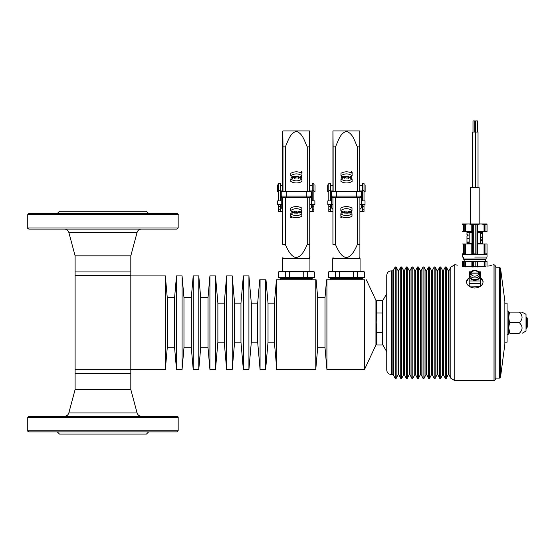 <?xml version="1.0" encoding="UTF-8"?>
<svg xmlns="http://www.w3.org/2000/svg" width="555" height="555" viewBox="0 0 555 555"><rect width="100%" height="100%" fill="white"/><g stroke="black" fill="none" stroke-linecap="round" stroke-linejoin="round"><path stroke-width="0.83" d="M376.838 312.964L382.18 312.964L382.18 332.396L376.838 332.396L376.838 344.967L376.165 342.456L376.165 302.905L376.838 300.394L376.235 322.684L376.838 332.396M265.637 279.782L260.066 279.782L260.066 369.477L265.637 369.477L265.637 279.782M191.308 297.612L183.969 297.612L183.969 347.749L191.308 347.749L191.308 297.612L193.209 275.884L198.78 275.884L198.78 369.477L200.681 347.749L200.681 297.612L208.021 297.612L209.922 275.884L215.493 275.884L215.493 369.477L217.879 342.178L217.879 303.183L224.248 303.183L226.634 275.884L232.205 275.884L232.205 369.477L234.599 342.178L234.599 303.183L240.96 303.183L243.347 275.884L248.917 275.884L248.917 369.477L251.311 342.178L251.311 303.183L257.673 303.183L259.719 279.782M325.015 297.612L317.675 297.612L317.675 347.749L325.015 347.749L325.015 297.612L326.576 279.782M274.385 303.183L268.023 303.183L268.023 342.178L274.385 342.178L274.385 303.183L276.432 279.782M251.311 342.178L257.673 342.178L257.673 303.183M234.599 342.178L240.96 342.178L240.96 303.183M217.879 342.178L224.248 342.178L224.248 303.183M200.681 347.749L208.021 347.749L208.021 297.612M174.596 297.612L174.596 347.749L167.256 347.749L167.256 297.612L174.596 297.612L176.497 275.884L182.068 275.884L182.068 369.477L183.969 347.749M366.328 279.782L375.943 300.394L375.943 344.967L364.51 369.477L364.51 279.782C366.911 279.782 366.911 279.782 364.51 279.782L326.916 279.782L326.916 369.477L364.51 369.477M165.355 369.477L165.355 275.884L130.814 275.884L130.814 369.477L165.355 369.477L167.256 347.749M208.021 347.749L209.922 369.477L209.922 275.884M224.248 342.178L226.634 369.477L226.634 275.884M240.96 342.178L243.347 369.477L243.347 275.884M191.308 347.749L193.209 369.477L193.209 275.884M174.596 347.749L176.497 369.477L176.497 275.884M276.778 279.782L276.778 369.477L315.774 369.477L315.774 279.782L276.778 279.782M75.105 285.915L75.105 359.453M64.519 416.278C66.697 416.146 68.133 415.043 68.827 412.969L75.105 389.534L75.105 275.689L130.814 275.689L130.814 271.929L75.105 271.929L75.105 275.689M130.814 275.689L130.814 389.534L137.092 412.969C137.786 415.043 139.222 416.146 141.4 416.278M28.867 416.278L177.052 416.278C178.079 416.75 178.453 417.117 178.169 417.388L178.169 430.756L177.052 431.873L28.867 431.873C27.826 431.381 27.452 431.006 27.75 430.756L27.75 417.388L28.867 416.278M75.105 389.534L130.814 389.534M130.814 271.929L130.814 255.827L75.105 255.827L75.105 271.929M75.105 255.827L68.827 232.392L137.092 232.392C137.786 230.318 139.222 229.222 141.4 229.09M64.519 229.09C66.697 229.222 68.133 230.318 68.827 232.392M177.052 229.09L28.867 229.09C27.84 228.618 27.466 228.244 27.75 227.973L27.75 214.605L28.867 213.488L177.052 213.488C178.079 213.959 178.453 214.334 178.169 214.605L178.169 227.973L177.052 229.09M57.276 431.873L59.503 434.1L146.416 434.1L148.643 431.873M57.276 213.488L59.503 211.261L146.416 211.261L148.643 213.488M526.605 317.113L527.25 318.223L527.25 327.138L526.605 328.255L526.605 317.113L526.022 317.113M382.846 342.456L382.18 344.967L382.18 332.396M382.18 312.964L382.18 300.394L376.838 300.394M362.568 278.111L362.013 278.901L330.815 278.901L330.26 278.111L362.568 278.111L364.517 277.59L357.406 277.59L357.406 271.95L364.517 271.95L364.517 277.59M330.26 278.111L328.31 277.59L357.406 277.59M364.371 277.59L364.371 271.95M339.452 277.59L339.452 271.95L357.406 271.95M353.375 277.59L353.375 271.95M328.456 277.59L328.456 271.95L339.452 271.95M335.421 277.59L335.421 271.95M332.764 271.43L332.764 258.616L360.063 258.616L360.063 271.43M356.442 191.759L356.442 197.67L359.869 197.67A1.561 1.561 0 0 0 361.458 196.109L361.458 191.759L331.37 191.759L331.37 196.109L332.931 197.67L332.931 209.367L331.37 207.806L331.37 196.109L361.458 196.109L361.458 207.806L359.897 209.367L359.897 197.67L359.897 257.159L359.897 244.401L357.385 244.401L357.385 197.67L335.442 197.67L335.442 244.401C342.754 261.731 350.073 261.731 357.385 244.401M341.131 211.885L341.221 211.885A0.631 0.631 0 0 1 341.845 211.254A0.631 0.631 0 0 1 342.477 211.885L342.477 212.419A0.631 0.631 0 0 1 341.228 212.544L341.145 212.544A0.715 0.715 0 0 0 341.908 213.134A0.715 0.715 0 0 0 342.56 212.419L342.56 211.885A0.715 0.715 0 0 0 341.845 211.171A0.715 0.715 0 0 0 341.131 211.885M347.222 212.114A0.513 0.513 0 0 0 346.778 212.655A0.513 0.513 0 0 0 347.284 213.134L348.2 213.134L348.2 211.212L348.117 212.107L347.312 212.107L346.771 211.212L347.222 212.114M341.256 217.199L341.651 217.595L341.651 216.873L341.089 216.873L341.256 217.199M341.596 217.539L341.152 217.393L341.596 217.539M328.81 204.462L327.804 204.462L327.804 200.896L331.37 200.896L331.37 204.462L332.931 204.462M342.837 211.212L344.086 212.96L344.169 211.212L344.169 213.092L342.83 211.344L342.747 213.092L342.837 211.212M348.72 211.788L349.234 212.988L349.747 211.788L348.72 211.788M348.471 211.212L348.686 211.705L349.782 211.705L350.087 211.212L349.282 213.092L348.471 211.212M336.385 191.759L336.385 197.67L332.931 197.67L332.931 244.401C332.931 261.731 332.931 261.731 332.931 244.401C332.931 261.731 332.931 261.731 332.931 244.401L335.442 244.401M332.931 197.67A1.561 1.561 0 0 1 331.37 196.109A1.561 1.561 0 0 0 332.931 197.67M335.442 197.67L332.958 197.67M361.458 196.109L359.897 197.67L357.385 197.67M362.346 200.896L362.346 183.296L364.018 183.296L364.018 200.896L362.346 200.917M364.018 204.191L364.018 211.483L362.346 211.483L362.346 204.191L364.018 204.191M359.897 211.483L362.346 211.483M333.042 130.924L359.786 130.924L359.897 190.982L362.346 190.982M359.897 191.759L359.897 190.982M359.897 131.369L359.702 146.86L357.385 146.86C354.638 141.386 353.029 133.415 346.417 131.369C339.826 133.373 338.196 141.365 335.442 146.86L333.125 146.86L332.945 131.382M359.702 191.759L359.702 146.86M357.385 191.759L357.385 146.86M335.442 191.759L335.442 146.86M348.769 176.448L348.769 178.328L348.852 176.58L350.191 178.328L350.191 176.448L350.108 178.197L348.859 176.448M333.125 191.759L333.125 146.86M332.931 191.759L332.931 131.369M332.931 185.634L330.482 185.634M332.931 190.982L330.482 190.982M328.81 209.256L328.81 204.191L330.482 204.191L330.482 211.483L330.482 209.256L328.81 209.256L328.81 211.483L332.931 211.483L328.81 211.483M328.81 190.4L328.81 200.896L330.482 200.917L330.482 190.4L328.81 190.4L328.81 183.296L330.482 183.296L330.482 190.4M364.018 204.462L365.023 204.462L365.023 200.896L361.458 200.896M328.81 184.968L327.693 184.968L327.693 191.648L328.81 191.648M351.343 172.001L351.787 172.147L351.343 172.001M351.787 172.667L351.287 171.946L351.287 172.667L351.787 172.667M351.565 171.786A0.527 0.527 0 0 1 352.099 172.321A0.527 0.527 0 0 1 351.565 172.848A0.527 0.527 0 0 1 351.037 172.321A0.527 0.527 0 0 1 351.565 171.786M351.565 172.903A0.583 0.583 0 0 0 352.071 172.029A0.583 0.583 0 0 0 351.058 172.029A0.583 0.583 0 0 0 351.565 172.903M344.822 176.49L345.654 176.49A0.43 0.43 0 0 1 346.077 176.92A0.43 0.43 0 0 1 345.654 177.343L344.822 177.343L344.822 176.49M346.077 178.328L345.716 177.427A0.513 0.513 0 0 0 346.16 176.885A0.513 0.513 0 0 0 345.654 176.407L344.738 176.407L344.738 178.328L344.822 177.433L345.626 177.433L346.077 178.328M351.71 176.996L351.794 176.996A0.715 0.715 0 0 0 351.031 176.407A0.715 0.715 0 0 0 350.378 177.121L350.378 177.655A0.715 0.715 0 0 0 351.093 178.37A0.715 0.715 0 0 0 351.808 177.655L351.724 177.655A0.631 0.631 0 0 1 351.093 178.287A0.631 0.631 0 0 1 350.462 177.655L350.462 177.121A0.631 0.631 0 0 1 351.71 176.996M348.311 178.328L348.228 176.448L348.311 178.328M347.104 178.328L347.104 176.49L347.735 176.407L346.389 176.407L347.021 176.49L347.104 178.328M344.218 177.753L343.191 177.753L343.705 176.552L344.218 177.753M344.253 177.836L343.663 176.448L342.851 178.328L343.156 177.836L344.253 177.836M342.588 176.448L342.588 177.343L341.332 177.343L341.249 176.448L341.249 178.328L341.332 177.433L342.588 177.433L342.671 178.328L342.588 176.448M352.099 178.953A9.053 9.053 0 0 1 340.957 178.953L340.957 181.464A11.142 11.142 0 0 0 352.099 181.464L352.099 178.953M352.099 173.313A11.142 11.142 0 0 0 340.957 173.313L340.957 175.824A9.053 9.053 0 0 1 352.099 175.824L352.099 173.313M364.018 191.648L365.135 191.648L365.135 184.968L364.018 184.968M362.013 278.901L362.013 279.782M364.517 271.95L362.568 271.43L330.26 271.43L328.456 271.95M341.374 216.693A0.527 0.527 0 0 0 340.916 217.484A0.527 0.527 0 0 0 341.831 217.484A0.527 0.527 0 0 0 341.374 216.693M341.374 217.803A0.583 0.583 0 0 1 340.867 216.929A0.583 0.583 0 0 1 341.88 216.929A0.583 0.583 0 0 1 341.374 217.803M347.284 213.051L348.117 213.051L348.117 212.19L347.284 212.19A0.43 0.43 0 0 0 346.861 212.62A0.43 0.43 0 0 0 347.284 213.051M344.71 213.092L344.627 211.212L344.71 213.092M345.203 213.051L345.834 213.051L345.918 211.212L345.918 213.051L346.549 213.134L345.203 213.051M350.267 213.092L350.267 211.212L350.351 212.107L351.606 212.107L351.697 211.212L351.697 213.092L351.606 212.19L350.351 212.19L350.267 213.092M351.988 208.076L351.988 210.588A9.053 9.053 0 0 0 340.839 210.588L340.839 208.076A11.142 11.142 0 0 1 351.988 208.076M351.988 213.717L351.988 216.228A11.142 11.142 0 0 1 340.839 216.228L340.839 213.717A9.053 9.053 0 0 0 351.988 213.717M312.43 278.111L311.875 278.901L280.677 278.901L280.115 278.111L312.43 278.111L314.38 277.59L307.269 277.59L307.269 271.95L314.38 271.95L314.38 277.59M280.115 278.111L278.166 277.59L307.269 277.59M314.227 277.59L314.227 271.95M289.308 277.59L289.308 271.95L307.269 271.95M303.238 277.59L303.238 271.95M278.319 277.59L278.319 271.95L289.308 271.95M285.284 277.59L285.284 271.95M282.627 271.43L282.627 258.616L309.926 258.616L309.926 271.43M309.759 197.67L311.313 196.109L311.313 191.759L311.313 196.109A1.561 1.561 0 0 1 309.759 197.67L282.821 197.67A1.561 1.561 0 0 1 281.232 196.109L281.232 191.759L281.232 196.109L282.793 197.67L282.793 209.367L281.232 207.806L281.232 196.109L311.313 196.109L311.313 207.806L309.759 209.367L309.759 197.67L309.759 257.159L309.759 244.401L307.248 244.401L307.248 197.67L285.305 197.67L285.305 244.401C292.617 261.731 299.929 261.731 307.248 244.401M290.993 211.885L291.077 211.885A0.631 0.631 0 0 1 291.708 211.254A0.631 0.631 0 0 1 292.339 211.885L292.339 212.419A0.631 0.631 0 0 1 291.091 212.544L291.007 212.544A0.715 0.715 0 0 0 291.77 213.134A0.715 0.715 0 0 0 292.423 212.419L292.423 211.885A0.715 0.715 0 0 0 291.708 211.171A0.715 0.715 0 0 0 290.993 211.885M297.085 212.114A0.513 0.513 0 0 0 296.634 212.655A0.513 0.513 0 0 0 297.147 213.134L298.063 213.134L298.063 211.212L297.979 212.107L297.175 212.107L296.634 211.212L297.085 212.114M291.118 217.199L291.507 217.595L291.507 216.873L290.952 216.873L291.118 217.199M291.451 217.539L291.014 217.393L291.451 217.539M278.672 204.462L277.666 204.462L277.666 200.896L281.232 200.896L281.232 204.462L282.793 204.462M292.7 211.212L293.949 212.96L294.032 211.212L294.032 213.092L292.693 211.344L292.61 213.092L292.7 211.212M298.583 211.788L299.096 212.988L299.61 211.788L298.583 211.788M298.333 211.212L298.548 211.705L299.644 211.705L299.943 211.212L299.138 213.092L298.333 211.212M285.305 197.67L282.821 197.67L282.793 244.401C282.793 261.731 282.793 261.731 282.793 244.401C282.793 261.731 282.793 261.731 282.793 244.401L285.305 244.401M309.732 197.67L307.248 197.67M282.821 197.67L282.793 197.67A1.561 1.561 0 0 1 281.232 196.109M312.208 200.896L312.208 183.296L313.88 183.296L313.88 200.896L312.208 200.917M313.88 204.191L313.88 211.483L312.208 211.483L312.208 204.191L313.88 204.191M309.759 211.483L312.208 211.483M282.904 130.924L309.648 130.924L309.759 190.982L312.208 190.982M309.759 191.759L309.759 190.982M309.759 131.369L309.558 146.86L307.248 146.86C304.501 141.386 302.891 133.415 296.28 131.369C289.682 133.373 288.059 141.365 285.305 146.86L282.988 146.86L282.8 131.382M309.558 191.759L309.558 146.86M307.248 191.759L307.248 146.86M285.305 191.759L285.305 146.86M298.625 176.448L298.625 178.328L298.708 176.58L300.054 178.328L300.054 176.448L299.971 178.197L298.722 176.448M282.988 191.759L282.988 146.86M282.793 191.759L282.793 131.369M282.793 185.634L280.344 185.634M282.793 190.982L280.344 190.982M278.672 209.256L278.672 204.191L280.344 204.191L280.344 211.483L280.344 209.256L278.672 209.256L278.672 211.483L282.793 211.483L278.672 211.483M278.672 190.4L278.672 200.896L280.344 200.917L280.344 190.4L278.672 190.4L278.672 183.296L280.344 183.296L280.344 190.4M313.88 204.462L314.879 204.462L314.879 200.896L311.313 200.896M281.232 191.759L311.313 191.759M278.672 184.968L277.555 184.968L277.555 191.648L278.672 191.648M301.205 172.001L301.649 172.147L301.205 172.001M301.642 172.667L301.15 171.946L301.15 172.667L301.642 172.667M301.427 171.786A0.527 0.527 0 0 1 301.955 172.321A0.527 0.527 0 0 1 301.427 172.848A0.527 0.527 0 0 1 300.9 172.321A0.527 0.527 0 0 1 301.427 171.786M301.427 172.903A0.583 0.583 0 0 0 301.934 172.029A0.583 0.583 0 0 0 300.921 172.029A0.583 0.583 0 0 0 301.427 172.903M294.684 176.49L295.51 176.49A0.43 0.43 0 0 1 295.94 176.92A0.43 0.43 0 0 1 295.51 177.343L294.684 177.343L294.684 176.49M295.933 178.328L295.579 177.427A0.513 0.513 0 0 0 296.023 176.885A0.513 0.513 0 0 0 295.51 176.407L294.601 176.407L294.601 178.328L294.684 177.433L295.489 177.433L295.933 178.328M301.566 176.996L301.656 176.996A0.715 0.715 0 0 0 300.886 176.407A0.715 0.715 0 0 0 300.241 177.121L300.241 177.655A0.715 0.715 0 0 0 300.949 178.37A0.715 0.715 0 0 0 301.663 177.655L301.58 177.655A0.631 0.631 0 0 1 300.949 178.287A0.631 0.631 0 0 1 300.324 177.655L300.324 177.121A0.631 0.631 0 0 1 301.566 176.996M298.174 178.328L298.091 176.448L298.174 178.328M296.967 178.328L296.967 176.49L297.598 176.407L296.252 176.407L296.883 176.49L296.967 178.328M294.081 177.753L293.054 177.753L293.567 176.552L294.081 177.753M294.115 177.836L293.519 176.448L292.714 178.328L293.019 177.836L294.115 177.836M292.45 176.448L292.45 177.343L291.188 177.343L291.104 176.448L291.104 178.328L291.188 177.433L292.45 177.433L292.534 178.328L292.45 176.448M301.955 178.953A9.053 9.053 0 0 1 290.813 178.953L290.813 181.464A11.142 11.142 0 0 0 301.955 181.464L301.955 178.953M301.955 173.313A11.142 11.142 0 0 0 290.813 173.313L290.813 175.824A9.053 9.053 0 0 1 301.955 175.824L301.955 173.313M313.88 191.648L314.99 191.648L314.99 184.968L313.88 184.968M311.875 278.901L311.875 279.782M314.38 271.95L312.43 271.43L280.115 271.43L278.319 271.95M291.229 216.693A0.527 0.527 0 0 0 290.771 217.484A0.527 0.527 0 0 0 291.694 217.484A0.527 0.527 0 0 0 291.229 216.693M291.229 217.803A0.583 0.583 0 0 1 290.723 216.929A0.583 0.583 0 0 1 291.736 216.929A0.583 0.583 0 0 1 291.229 217.803M297.147 213.051L297.979 213.051L297.979 212.19L297.147 212.19A0.43 0.43 0 0 0 296.717 212.62A0.43 0.43 0 0 0 297.147 213.051M294.573 213.092L294.49 211.212L294.573 213.092M295.066 213.051L295.697 213.051L295.78 211.212L295.78 213.051L296.412 213.134L295.066 213.051M300.13 213.092L300.13 211.212L300.213 212.107L301.469 212.107L301.552 211.212L301.552 213.092L301.469 212.19L300.213 212.19L300.13 213.092M301.844 208.076L301.844 210.588A9.053 9.053 0 0 0 290.702 210.588L290.702 208.076A11.142 11.142 0 0 1 301.844 208.076M301.844 213.717L301.844 216.228A11.142 11.142 0 0 1 290.702 216.228L290.702 213.717A9.053 9.053 0 0 0 301.844 213.717M477.085 266.969L477.085 261.606L473.734 261.759L473.734 266.969M475.808 266.969L475.808 261.759M464.833 266.837L464.833 261.606L462.516 261.759L462.516 266.386M471.875 266.969L471.875 261.551L468.642 261.398L464.833 261.606L465.409 261.551L465.409 266.92M484.133 266.92L484.133 261.551L480.901 261.398L477.085 261.606L477.668 261.551L477.668 266.969M462.516 261.759L462.516 261.398L487.026 261.398L485.993 261.759L485.993 266.601M463.55 266.601L463.55 261.759M462.516 254.273L462.516 253.808L463.55 253.808L468.642 254.578L462.516 254.273M465.513 254.329L465.492 243.999L463.55 243.999L463.55 253.808M474.768 257.034L487.026 257.034L474.768 257.034M487.026 254.273L487.026 253.808L487.026 254.578L468.642 254.578L473.734 253.808L480.901 254.578L485.993 253.808L485.993 243.999L477.002 243.999L477.002 231.74L485.993 231.74L485.993 224.713L480.901 223.942L487.026 223.942L487.026 224.4M484.05 254.273L484.05 243.999M484.792 243.999L484.792 254.121M484.029 224.192L484.05 231.74M484.792 224.4L484.792 231.74M485.993 261.759L484.709 261.606L484.709 266.837M484.709 261.606L484.133 261.551M468.642 261.398L464.153 261.398L464.153 259.726L463.404 258.984L486.138 258.984L486.138 257.367M464.153 259.726L485.389 259.726L486.138 258.984M487.026 266.386L487.026 261.759L487.026 266.386M473.734 261.759L471.875 261.551L472.451 261.606L472.451 266.969M472.555 254.19L472.541 243.999L465.492 243.999M476.988 224.331L473.734 224.713L468.642 223.942L480.901 223.942L477.002 224.4L476.988 254.19M463.55 224.713L463.55 231.74L465.492 231.74L465.492 224.248L462.516 224.713L462.516 223.942L468.642 223.942L465.513 224.192M464.75 231.74L464.75 224.4M485.993 231.74L487.026 231.74L487.026 224.713L485.993 224.713M462.516 243.999L463.55 243.999M465.492 231.74L472.541 231.74L472.555 224.331M471.792 231.74L471.792 224.248M472.541 231.74L472.541 243.999L472.541 231.74M473.734 253.808L473.734 224.713M477.751 224.248L477.751 231.74M471.792 254.273L471.792 243.999M463.55 231.74L462.516 231.74M464.75 254.121L464.75 243.999M477.751 243.999L477.751 254.273M485.993 253.808L487.026 253.808L487.026 243.999L485.993 243.999M468.642 223.942L463.071 223.942M475.808 224.713L475.808 253.808M469.197 232.406L466.97 232.406L466.97 234.807L468.087 234.807L468.087 235.917L466.97 235.917L466.97 243.326L467.525 243.326M467.525 232.295L469.197 232.295L469.197 243.437L467.525 243.437L467.525 242.042L467.525 243.437M467.525 234.807L467.525 235.917L467.525 234.807M467.525 238.31L467.525 238.705L467.525 238.31M469.197 232.295L471.986 232.295L471.986 243.437L469.197 243.437M480.339 243.326L482.572 243.326L482.572 240.932L481.456 240.932L481.456 239.815L482.572 239.815L482.295 233.69L480.339 233.69M482.572 236.756L482.572 232.406L482.011 232.406M482.011 243.437L480.339 243.437L480.339 232.295L482.011 232.295L482.011 233.69L482.011 232.295M482.011 240.932L482.011 239.815L482.011 240.932M482.011 237.422L482.011 237.034L482.011 237.422M480.339 243.437L477.557 243.437L477.557 232.295L480.339 232.295M482.295 240.932L482.295 239.815M466.97 241.765L466.97 238.983M467.248 234.807L467.248 235.917M464.299 266.747C453.886 264.208 453.886 264.208 464.299 266.747L485.243 266.747C495.657 264.208 495.657 264.208 485.243 266.747M493.152 264.742L494.012 264.742L494.012 380.619L454.753 380.619L454.753 264.742L457.632 265.124M488.56 266.032L489.246 265.859M489.968 265.672L491.952 265.117M469.197 277.549L466.415 281.711C466.908 285.443 469.696 287.552 474.768 288.052C479.846 287.559 482.628 285.45 483.127 281.711L480.339 277.549M386.745 293.644L382.846 300.394L382.846 344.967L386.745 351.717M440.719 322.684L440.719 378.392L439.747 378.392L439.747 266.969L440.719 266.969L440.719 322.684M435.141 322.684L435.141 378.392L434.177 378.392L434.177 266.969L435.141 266.969L435.141 322.684M429.57 322.684L429.57 378.392L428.606 378.392L428.606 266.969L429.57 266.969L429.57 322.684M423.999 322.684L423.999 378.392L423.035 378.392L423.035 266.969L423.999 266.969L423.999 322.684M418.428 322.684L418.428 378.392L417.464 378.392L417.464 266.969L418.428 266.969L418.428 322.684M412.858 322.684L412.858 378.392L411.893 378.392L411.893 266.969L412.858 266.969L412.858 322.684M407.287 322.684L407.287 378.392L406.322 378.392L406.322 266.969L407.287 266.969L407.287 322.684M401.716 322.684L401.716 378.392L400.745 378.392L400.745 266.969L401.716 266.969L401.716 322.684M396.145 322.684L396.145 378.392L395.174 378.392L395.174 266.969L396.145 266.969L396.145 322.684M386.745 370.032L386.745 275.329C387.015 272.623 388.5 271.131 391.206 270.868L391.206 374.493C388.5 374.23 387.015 372.745 386.745 370.032M443.41 374.729L443.41 270.632L445.318 266.969L445.318 378.392L443.41 374.729L442.619 374.729L440.719 378.392M448.19 270.632L448.19 374.729L448.981 374.729L448.981 270.632L448.19 270.632L446.289 266.969L446.289 378.392L445.318 378.392M495.941 322.684L495.941 378.392L494.977 380.064L494.977 265.297L495.941 266.969L495.941 322.684M469.197 286.082L480.339 286.241L469.197 286.082L469.197 271.804L470.876 271.804M483.114 282.009A8.36 5.911 0 0 0 480.339 277.895M469.197 277.895A8.36 5.911 0 0 0 466.422 282.009M469.71 274.815L471.056 273.955L469.696 273.955A5.12 3.621 0 0 0 469.676 274.108A5.12 3.621 0 0 0 469.696 274.898L469.71 274.815A5.106 3.614 0 0 0 474.768 277.951A5.106 3.614 0 0 0 479.832 274.815L479.846 274.898A5.12 3.621 0 0 0 479.867 274.108A5.12 3.621 0 0 0 479.846 273.955L478.486 273.955L479.832 274.815M479.846 273.955L479.825 273.83C479.152 269.355 470.383 269.355 469.717 273.83L469.696 273.955M479.832 273.872L478.486 273.004L471.056 273.004L469.71 273.872M471.056 273.955L478.486 273.955A3.774 2.671 180 0 1 474.768 276.147A3.774 2.671 180 0 1 471.056 273.955M469.676 274.108L469.495 275.516A5.293 3.739 0 0 0 474.192 279.56A5.293 3.739 0 0 0 480.019 276.334A5.293 3.739 0 0 0 480.04 275.516L479.867 274.108M479.881 276.82L479.888 276.855A5.127 3.621 0 0 1 474.719 280.254A5.127 3.621 0 0 1 469.648 276.792M478.66 271.804L480.339 271.804L480.339 286.082M504.856 322.684L504.856 344.26L500.527 377.143L500.527 268.218L504.856 301.101L504.856 322.684M478.028 187.75L478.028 132.041L472.388 132.041L472.388 187.75M475.399 132.041L475.399 187.75M479.173 223.942L479.173 187.75L470.369 187.75L470.369 223.942M479.173 243.999L479.173 243.437M479.173 232.295L479.173 231.74M477.418 132.041L477.418 120.9L475.635 120.9L475.635 132.041M474.782 120.9L474.782 132.041L474.782 120.9L472.999 120.9L472.999 132.041L472.999 120.9M480.901 261.398L485.389 261.398L485.389 259.726M521.957 312.097L519.327 312.097C522.956 315.615 522.956 319.139 519.327 322.684C522.956 326.201 522.956 329.725 519.327 333.264C522.949 333.264 522.949 333.264 519.327 333.264C522.949 333.264 522.949 333.264 519.327 333.264L509.788 333.264C508.546 333.264 508.546 333.264 509.788 333.264C508.546 329.746 508.546 326.215 509.788 322.684C508.546 319.16 508.546 315.635 509.788 312.097C508.546 312.097 508.546 312.097 509.788 312.097L521.957 312.097C524.877 313.714 524.877 313.714 521.957 312.097L522.706 312.569M524.1 313.256L522.727 312.576M504.856 342.178L507.083 342.178L507.083 303.183L504.856 303.183M524.315 313.339L526.022 314.324L526.022 331.037L522.165 333.264M520.736 313.7L519.327 312.097M508.845 328.255L509.788 333.264M519.327 322.684L509.788 322.684M507.083 334.381L508.2 334.381L508.2 310.98L507.083 310.98M68.827 412.969L137.092 412.969M75.105 373.439L130.814 373.439M75.105 369.679L130.814 369.679M178.169 227.973L27.75 227.973M27.75 214.605L178.169 214.605M178.169 430.756L27.75 430.756M27.75 417.388L178.169 417.388M364.018 190.4L362.346 190.4M328.81 206.474L330.482 206.474M328.81 204.809L330.482 204.809M362.346 204.462L359.897 204.462M364.018 209.256L362.346 209.256M362.346 206.474L364.018 206.474M362.346 204.809L364.018 204.809M306.304 197.67L306.304 191.759M313.88 190.4L312.208 190.4M278.672 206.474L280.344 206.474M278.672 204.809L280.344 204.809M312.208 204.462L309.759 204.462M286.248 191.759L286.248 197.67M313.88 209.256L312.208 209.256M312.208 206.474L313.88 206.474M312.208 204.809L313.88 204.809M468.642 238.31L468.642 238.705M468.642 242.042L468.642 243.437M480.901 237.422L480.901 237.034M480.901 233.69L480.901 232.295M393.273 374.729L392.878 374.493L392.878 270.868L393.273 270.632L393.273 374.729L395.174 378.392M398.053 374.729L398.844 374.729L398.844 270.632L398.053 270.632L398.053 374.729L396.145 378.392M403.624 374.729L404.415 374.729L404.415 270.632L403.624 270.632L403.624 374.729L401.716 378.392M409.195 374.729L409.985 374.729L409.985 270.632L409.195 270.632L409.195 374.729L407.287 378.392M414.765 374.729L415.556 374.729L415.556 270.632L414.765 270.632L414.765 374.729L412.858 378.392M420.336 374.729L421.127 374.729L421.127 270.632L420.336 270.632L420.336 374.729L418.428 378.392M425.907 374.729L426.698 374.729L426.698 270.632L425.907 270.632L425.907 374.729L423.999 378.392M431.478 374.729L432.269 374.729L432.269 270.632L431.478 270.632L431.478 374.729L429.57 378.392M437.049 374.729L437.839 374.729L437.839 270.632L437.049 270.632L437.049 374.729L435.141 378.392M443.41 270.632L442.619 270.632L442.619 374.729M448.981 374.729L450.799 378.219L450.799 267.142L448.981 270.632M471.056 273.004A3.774 2.671 180 0 1 474.768 270.812A3.774 2.671 180 0 1 478.486 273.004M480.339 272.297L479.118 272.297M470.425 272.297L469.197 272.297M480.339 280.962L469.197 280.962M480.339 283.327L469.197 283.327M495.941 378.115L499.424 378.115L499.424 267.246L495.941 267.246M217.879 303.183L215.493 275.884M234.599 303.183L232.205 275.884M251.311 303.183L248.917 275.884M200.681 297.612L198.78 275.884M167.256 297.612L165.355 275.884M183.969 297.612L182.068 275.884M257.673 342.178L260.066 369.477M268.023 303.183L265.977 279.782M268.023 342.178L265.637 369.477M274.385 342.178L276.778 369.477M317.675 297.612L316.114 279.782M317.675 347.749L315.774 369.477M325.015 347.749L326.916 369.477M130.814 255.827L137.092 232.392M193.209 369.477L198.78 369.477M243.347 369.477L248.917 369.477M226.634 369.477L232.205 369.477M209.922 369.477L215.493 369.477M176.497 369.477L182.068 369.477M526.605 328.255L526.022 328.255M382.846 302.905L382.18 300.394M382.18 344.967L376.838 344.967M359.453 258.616L359.897 257.159M333.375 258.616L332.931 257.159M359.897 185.634L362.346 185.634M330.482 204.462L331.37 204.462M330.815 278.901L330.815 279.782M328.31 271.95L328.31 277.59M309.308 258.616L309.759 257.159M283.237 258.616L282.793 257.159M309.759 185.634L312.208 185.634M280.344 204.462L281.232 204.462M280.677 278.901L280.677 279.782M278.166 271.95L278.166 277.59M463.404 258.984L463.404 257.367M462.516 254.578L462.516 257.034M487.026 254.578L487.026 257.034M466.97 238.31L469.197 238.31M471.986 237.034L472.541 237.034M471.986 233.69L472.541 233.69M482.572 237.422L480.339 237.422M477.557 238.705L477.002 238.705M477.557 242.042L477.002 242.042M477.002 237.034L477.557 237.034M480.339 237.034L482.295 237.034M477.002 233.69L477.557 233.69M472.541 238.705L471.986 238.705M469.197 238.705L467.248 238.705M472.541 242.042L471.986 242.042M469.197 242.042L467.248 242.042M393.273 270.632L395.174 266.969M392.878 270.868L391.206 270.868M392.878 374.493L391.206 374.493M398.053 270.632L396.145 266.969M398.844 374.729L400.745 378.392M398.844 270.632L400.745 266.969M403.624 270.632L401.716 266.969M404.415 374.729L406.322 378.392M404.415 270.632L406.322 266.969M409.195 270.632L407.287 266.969M409.985 374.729L411.893 378.392M409.985 270.632L411.893 266.969M414.765 270.632L412.858 266.969M415.556 374.729L417.464 378.392M415.556 270.632L417.464 266.969M420.336 270.632L418.428 266.969M421.127 374.729L423.035 378.392M421.127 270.632L423.035 266.969M425.907 270.632L423.999 266.969M426.698 374.729L428.606 378.392M426.698 270.632L428.606 266.969M431.478 270.632L429.57 266.969M432.269 374.729L434.177 378.392M432.269 270.632L434.177 266.969M437.049 270.632L435.141 266.969M437.839 374.729L439.747 378.392M437.839 270.632L439.747 266.969M442.619 270.632L440.719 266.969M446.289 266.969L445.318 266.969M448.19 374.729L446.289 378.392M450.799 378.219L454.753 380.619M454.753 264.742L450.799 267.142M494.012 380.619L494.977 380.064M494.012 264.742L494.977 265.297M499.424 378.115L500.527 377.143M499.424 267.246L500.527 268.218M470.369 243.999L470.369 243.437M470.369 232.295L470.369 231.74M508.2 332.154L508.838 333.264M508.2 313.207L508.838 312.097"/></g></svg>

